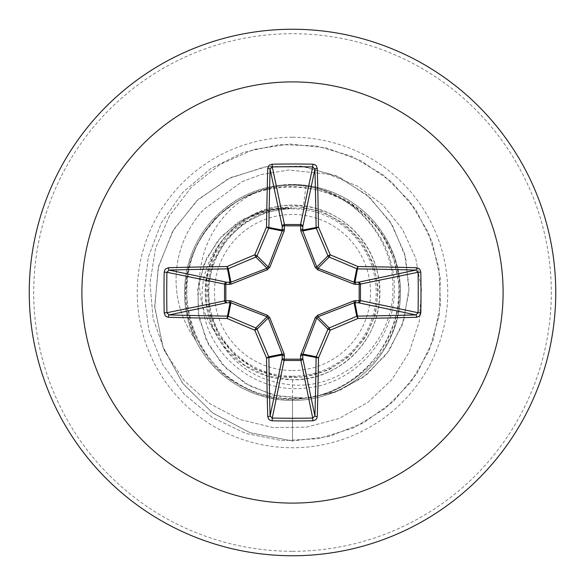 <?xml version="1.0" encoding="UTF-8"?>
<svg xmlns="http://www.w3.org/2000/svg" width="585" height="585" viewBox="0 0 585 585"><rect width="100%" height="100%" fill="white"/><g stroke="black" fill="none" stroke-linecap="round" stroke-linejoin="round"><path stroke-width="0.44" stroke-dasharray="2.92 2.19" d="M292.5 370.546A78.046 78.046 0 0 0 370.546 292.5A78.046 78.046 0 0 0 292.5 214.454A78.046 78.046 0 0 0 214.454 292.5A78.046 78.046 0 0 0 292.5 370.546M292.5 376.184A83.684 83.684 0 0 0 376.184 292.5A83.684 83.684 0 0 0 292.5 208.816A83.684 83.684 0 0 0 208.816 292.5A83.684 83.684 0 0 0 292.5 376.184M254.285 193.335C324.105 161.913 407.094 225.393 399.211 299.147C397.551 373.647 307.008 424.469 242.578 386.553C175.376 354.32 166.871 250.534 228.362 208.048C285.772 160.444 384.038 196.838 396.184 270.723C414.743 343.41 339.49 416.132 267.608 395.482C194.008 380.989 160.648 281.824 210.22 225.759C254.906 165.606 358.788 177.95 388.133 246.899C423.116 313.012 367.629 401.61 292.5 398.443C232.962 400.242 180.838 344.528 186.227 285.392C188.538 226.102 247.214 177.27 305.918 186.271C354.817 193.13 394.707 238.366 394.305 287.805C395.943 337.282 355.768 383.541 306.511 387.965C257.371 394.429 207.96 356.492 202.922 307.067C195.463 258.175 236.377 208.326 286.167 208.092C241.868 210.52 205.335 251.601 207.829 295.71C208.348 339.731 248.559 378.393 292.5 377.318C335.951 378.181 375.321 341.326 377.237 297.853C380.952 254.687 346.444 212.626 303.154 208.187L291.981 208.121L267.082 211.96L244.508 222.87L226.095 240.055L213.496 261.824L207.916 286.314L209.708 311.454L218.805 334.883L234.336 354.649L255.053 369.011L278.972 376.733L304.127 377.069L328.353 370.115L349.399 356.419L365.625 337.15L375.526 313.94L378.29 288.975L373.625 264.23L362.056 241.839L344.536 223.865L322.452 211.638L297.765 206.351L272.742 208.377L249.29 217.605L229.444 233.144L215.002 253.693L207.002 277.648L206.264 302.876L212.735 327.147L225.993 348.609L244.779 365.42L267.513 376.067L292.5 379.826C334.766 380.696 373.888 346.671 378.978 304.646C385.712 262.819 357.333 219.382 316.492 208.531C276.003 196.129 229.093 218.161 212.662 257.108C194.805 295.476 210.088 344.974 246.387 366.656C281.904 389.639 333.033 381.405 359.541 348.455C387.219 316.478 386.188 264.698 357.208 233.861C329.392 202.044 277.955 195.77 243.345 220.421C207.938 243.726 194.871 294.167 214.87 331.688C230.673 364.024 256.552 381.778 292.5 384.952C346.13 389.127 395.014 339.995 392.886 286.643C393.281 233.349 346.532 185.218 292.5 184.794L282.248 184.984A107.998 107.998 0 0 1 292.5 184.502A107.998 107.998 0 0 0 184.502 292.5A107.998 107.998 0 0 0 292.5 400.498A107.998 107.998 0 0 1 195.463 339.907L195.975 340.609C177.218 296.281 183.507 255.813 214.827 219.207C226.066 207.426 239.221 198.805 254.285 193.335C203.682 217.232 182.586 286.811 214.87 331.688M292.5 555.75A263.25 263.25 0 0 0 555.75 292.5A263.25 263.25 0 0 0 292.5 29.25A263.25 263.25 0 0 0 29.25 292.5A263.25 263.25 0 0 0 292.5 555.75A263.25 263.25 0 0 0 555.75 292.5A263.25 263.25 0 0 0 292.5 29.25M292.5 184.502A107.998 107.998 0 0 1 400.498 292.5A107.998 107.998 0 0 1 292.5 400.498A107.998 107.998 0 0 0 400.498 292.5A107.998 107.998 0 0 0 292.5 184.502A107.998 107.998 0 0 1 400.498 292.5A107.998 107.998 0 0 1 292.5 400.498M305.918 186.271L303.154 208.187M292.5 379.826L292.5 441.002L250.014 432.703L212.296 412.696L182.432 382.999L162.769 346.422L154.696 306.284L158.586 266.116L173.76 229.357L198.593 199.046L230.68 177.591L267.052 166.564L304.478 166.586L339.717 177.328L369.822 197.518L392.389 225.145L405.712 257.597L408.966 291.937L402.209 325.165L386.349 354.473L363.066 377.486L334.613 392.455L303.608 398.378L272.8 395.087L244.83 383.19L221.986 364.045L206.022 339.563L198.052 312.061L198.432 284.01L206.79 257.846L222.081 235.733L242.702 219.412L266.636 210.015L291.981 208.121M292.5 398.443L292.5 441.002L250.351 432.82L212.86 413.105L183.054 383.826L163.237 347.695L154.791 307.951L158.118 268.04L172.604 231.316L196.714 200.787L228.121 178.834L263.981 167.054L301.143 166.133L336.433 175.822L366.934 194.973L390.239 221.671L404.608 253.437L409.12 287.425L403.73 320.704L389.208 350.488L367.102 374.393L339.527 390.597L309.012 398.019L278.226 396.345L249.78 386.041L225.986 368.309L208.677 344.916L199.054 318.057L197.635 290.145L204.209 263.572L217.898 240.53L237.232 222.819L260.347 211.711L285.122 207.858L291.681 208.063M286.167 208.092L285.122 207.858M195.975 340.609A102.938 102.938 0 0 1 204.128 209.116L242.234 181.591L260.903 174.63L288.763 169.986L328.66 174.271L357.998 186.381L382.846 205.006L402.517 229.379L415.686 258.08L421.434 289.399L419.277 321.436L409.222 352.207L391.76 379.782L367.855 402.392L338.883 418.546L306.577 427.145L272.888 427.533L239.879 419.547L209.613 403.562L184.019 380.44L164.758 351.512L153.116 318.489L149.943 283.345L155.551 248.245L169.738 215.36L191.734 186.769L220.304 164.312L253.766 149.46L290.123 144.02L326.701 147.99L361.186 160.838L391.453 181.774L415.642 209.503L432.271 242.329L440.315 278.241L439.284 315.022L429.236 350.422L410.794 382.268L385.091 408.601L353.698 427.803L318.547 438.699L281.802 440.615L245.707 433.434L212.487 417.602L184.18 394.085L162.528 364.331L148.861 330.167L144.005 293.692L148.276 257.137L161.394 222.761L182.571 192.662L210.49 168.699L243.455 152.334L279.425 144.575L316.2 145.906L351.519 156.232L383.212 174.93L409.339 200.845L428.286 232.391L438.904 267.623L440.52 304.39L433.054 340.419L416.959 373.515L393.215 401.624L363.285 423.043L329.019 436.439L292.5 441.002L329.019 436.439L363.285 423.043L393.215 401.624L416.959 373.515L433.054 340.419L440.52 304.39L438.904 267.623L428.286 232.391L409.339 200.845L383.212 174.93L351.519 156.232L316.2 145.906L279.425 144.575L243.455 152.334L210.49 168.699L182.571 192.662L161.394 222.761L148.276 257.137L144.005 293.692L148.861 330.167L162.528 364.331L184.18 394.085L212.487 417.602L245.707 433.434L281.802 440.615L318.547 438.699L353.698 427.803L385.091 408.601L410.794 382.268L429.236 350.422L439.284 315.022L440.315 278.241L432.271 242.329L415.642 209.503L391.453 181.774L361.186 160.838L326.701 147.99L290.123 144.02L253.766 149.46L220.304 164.312L191.734 186.769L169.738 215.36L155.551 248.245L149.943 283.345L153.116 318.489L164.758 351.512L184.019 380.44L209.613 403.562L239.879 419.547L272.888 427.533L306.577 427.145L338.883 418.546L367.855 402.392L391.76 379.782L409.222 352.207L419.277 321.436L421.434 289.399L415.686 258.08L402.517 229.379L382.846 205.006L357.998 186.381L328.66 174.271L288.763 169.986L260.903 174.63L242.234 181.591L204.128 209.116A102.938 102.938 0 0 0 195.463 339.907C175.602 300.602 183.463 250.066 213.949 218.38C232.75 198.973 255.513 187.843 282.248 184.984M292.5 551.297A258.797 258.797 0 0 0 551.297 292.5A258.797 258.797 0 0 0 292.5 33.703A258.797 258.797 0 0 0 33.703 292.5A258.797 258.797 0 0 0 292.5 551.297M292.5 137.248A155.252 155.252 0 0 0 137.248 292.5A155.252 155.252 0 0 0 292.5 447.752A155.252 155.252 0 0 0 447.752 292.5A155.252 155.252 0 0 0 292.5 137.248M213.949 218.38L214.827 219.207"/><path stroke-width="0.88" d="M416.571 317.275A421.076 36.701 180 0 1 357.947 318.459A421.01 36.694 157.5 0 1 330.196 330.196A421.01 36.694 112.5 0 1 318.459 357.947A421.076 36.701 90 0 1 317.275 416.571L316.602 418.736L315.615 419.825L312.836 420.805A419.759 160.634 180 0 1 292.5 420.995A419.759 160.634 180 0 1 272.164 420.805L272.274 418.07A417.544 159.785 0 0 0 292.5 418.26A417.544 159.785 0 0 0 312.726 418.07L314.927 415.913A418.845 36.504 -90 0 0 316.105 357.603A2.23 2.216 -78.8 0 1 316.273 356.755A418.787 36.497 -67.5 0 0 327.944 329.15A2.23 2.216 -45 0 1 329.15 327.944A418.787 36.497 -22.5 0 0 356.755 316.273A2.23 2.216 -11.2 0 1 357.603 316.105A418.845 36.504 0 0 0 415.913 314.927L418.07 312.726A417.544 159.785 -90 0 0 418.07 272.274L415.913 270.073A418.845 36.504 180 0 0 357.603 268.895A2.23 2.216 -168.8 0 1 356.755 268.727A418.787 36.497 -157.5 0 0 329.15 257.056A2.23 2.216 -135 0 1 327.944 255.85A418.787 36.497 -112.5 0 0 316.273 228.245A2.23 2.216 -101.2 0 1 316.105 227.397A418.845 36.504 -90 0 0 314.927 169.087L312.726 166.93L312.836 164.195L315.074 164.809L316.222 165.752L317.275 168.429A2.23 0.651 178.5 0 0 314.927 169.087L302.781 226.592L302.789 230.929L316.77 267.031L317.969 268.23L354.071 282.211L358.408 282.219A2.23 2.055 -101.9 0 1 360.462 284.442L360.462 300.558L418.07 312.726L420.805 312.836L420.191 315.074L419.248 316.222L416.571 317.275A2.23 0.651 -91.5 0 0 415.913 314.927L358.408 302.781L354.071 302.789L317.969 316.77L316.77 317.969L302.672 354.927A2.23 0.76 -1.8 0 1 300.544 355.687L315.227 317.684L317.684 315.227L353.976 300.836L359.161 300.653A2.23 0.76 -88.2 0 1 358.408 302.781A2.23 2.055 -78.1 0 0 360.462 300.558L359.161 300.653L359.161 284.347L353.976 284.164L317.684 269.773L315.227 267.316L300.836 231.024L300.653 225.839A2.23 0.76 -178.2 0 1 302.781 226.592A2.23 2.055 -168.1 0 0 300.558 224.538L312.726 166.93A417.544 159.785 180 0 0 272.274 166.93L270.073 169.087A2.23 0.651 -178.5 0 0 267.725 168.429L268.398 166.264L269.385 165.175L272.164 164.195A419.759 160.634 0 0 1 292.5 164.005A419.759 160.634 0 0 1 312.836 164.195M300.836 353.976A2.23 0.68 -159.1 0 0 302.789 354.071L316.273 356.755L318.459 357.947L302.672 354.927L302.781 358.408A2.23 2.055 -11.9 0 1 300.558 360.462L284.442 360.462A2.23 2.055 11.9 0 1 282.219 358.408L282.211 354.071L268.23 317.969L267.031 316.77L230.929 302.789L226.592 302.781A2.23 2.055 78.1 0 1 224.538 300.558L224.538 284.442A2.23 2.055 101.9 0 1 226.592 282.219L230.929 282.211L267.031 268.23L268.23 267.031L282.211 230.929A2.23 0.68 -159.1 0 1 284.164 231.024L284.442 224.538L300.558 224.538L300.653 225.839L284.347 225.839A2.23 0.76 -1.8 0 0 282.219 226.592L270.073 169.087A418.845 36.504 90 0 0 268.895 227.397A2.23 2.216 101.2 0 1 268.727 228.245A418.787 36.497 112.5 0 0 257.056 255.85A2.23 2.216 135 0 1 255.85 257.056A418.787 36.497 157.5 0 0 228.245 268.727A2.23 2.216 168.8 0 1 227.397 268.895A418.845 36.504 180 0 0 169.087 270.073L166.93 272.274L164.195 272.164L164.809 269.926L165.752 268.778L168.429 267.725A421.076 36.701 0 0 1 227.053 266.541A421.01 36.694 -22.5 0 1 254.804 254.804A421.01 36.694 -67.5 0 1 266.541 227.053A421.076 36.701 -90 0 1 267.725 168.429M284.164 231.024L269.773 267.316L267.316 269.773L231.024 284.164L225.839 284.347L225.839 300.653L231.024 300.836L267.316 315.227L269.773 317.684L284.164 353.976L284.347 359.161L300.653 359.161L300.544 355.687M292.5 81.9A210.6 210.6 0 0 1 503.1 292.5A210.6 210.6 0 0 1 292.5 503.1A210.6 210.6 0 0 1 81.9 292.5A210.6 210.6 0 0 1 292.5 81.9M292.5 29.25A263.25 263.25 0 0 1 555.75 292.5A263.25 263.25 0 0 1 292.5 555.75A263.25 263.25 0 0 1 29.25 292.5A263.25 263.25 0 0 1 292.5 29.25A263.25 263.25 0 0 0 29.25 292.5A263.25 263.25 0 0 0 292.5 555.75M272.164 420.805L269.926 420.191L268.778 419.248L267.725 416.571A421.076 36.701 -90 0 1 266.541 357.947A421.01 36.694 -112.5 0 1 254.804 330.196A421.01 36.694 -157.5 0 1 227.053 318.459A421.076 36.701 180 0 1 168.429 317.275L166.264 316.602L165.175 315.615L164.195 312.836A419.759 160.634 -90 0 1 164.005 292.5A419.759 160.634 -90 0 1 164.195 272.164M416.571 267.725L418.736 268.398L419.825 269.385L420.805 272.164L418.07 272.274L359.161 284.347A2.23 0.76 88.2 0 0 358.408 282.219L415.913 270.073A2.23 0.651 91.5 0 0 416.571 267.725A421.076 36.701 0 0 0 357.947 266.541L356.755 268.727L354.071 282.211A2.23 0.68 110.9 0 1 353.976 284.164M168.429 267.725A2.23 0.651 -91.5 0 0 169.087 270.073L226.592 282.219A2.23 0.76 -88.2 0 0 225.839 284.347L166.93 272.274A417.544 159.785 90 0 0 166.74 292.5A417.544 159.785 90 0 0 166.93 312.726L169.087 314.927A2.23 0.651 91.5 0 0 168.429 317.275M164.195 312.836L166.93 312.726L225.839 300.653A2.23 0.76 88.2 0 0 226.592 302.781L169.087 314.927A418.845 36.504 0 0 0 227.397 316.105A2.23 2.216 11.2 0 1 228.245 316.273L227.053 318.459L230.073 302.672A2.23 0.76 88.2 0 1 229.313 300.544M231.024 300.836A2.23 0.68 110.9 0 0 230.929 302.789L228.245 316.273A418.787 36.497 22.5 0 0 255.85 327.944A2.23 2.216 45 0 1 257.056 329.15L254.804 330.196L255.85 327.944L267.031 316.77L267.316 315.227M269.773 317.684L268.23 317.969L257.056 329.15A418.787 36.497 67.5 0 0 268.727 356.755A2.23 2.216 78.8 0 1 268.895 357.603L266.541 357.947L268.727 356.755L282.211 354.071A2.23 0.68 159.1 0 0 284.164 353.976M284.456 355.687A2.23 0.76 -178.2 0 1 282.328 354.927L268.895 357.603A418.845 36.504 90 0 0 270.073 415.913L272.274 418.07L284.347 359.161A2.23 0.76 -178.2 0 1 282.219 358.408L270.073 415.913A2.23 0.651 178.5 0 1 267.725 416.571M284.456 229.313A2.23 0.76 -1.8 0 0 282.328 230.073L266.541 227.053L268.727 228.245L282.211 230.929L282.219 226.592A2.23 2.055 168.1 0 1 284.442 224.538L272.274 166.93L272.164 164.195M315.227 317.684L316.77 317.969L327.944 329.15L330.196 330.196L329.15 327.944L317.969 316.77L317.684 315.227M317.275 416.571A2.23 0.651 -178.5 0 1 314.927 415.913L302.781 358.408A2.23 0.76 -1.8 0 1 300.653 359.161L312.726 418.07L312.836 420.805M353.976 300.836A2.23 0.68 -110.9 0 1 354.071 302.789L356.755 316.273L357.947 318.459L354.927 302.672A2.23 0.76 -88.2 0 0 355.687 300.544M355.687 284.456A2.23 0.76 88.2 0 0 354.927 282.328L357.947 266.541A421.01 36.694 22.5 0 0 330.196 254.804L327.944 255.85L316.77 267.031L315.227 267.316M317.684 269.773L317.969 268.23L329.15 257.056L330.196 254.804A421.01 36.694 67.5 0 0 318.459 227.053L302.672 230.073A2.23 0.76 -178.2 0 0 300.544 229.313M300.836 231.024A2.23 0.68 159.1 0 1 302.789 230.929L316.273 228.245L318.459 227.053A421.076 36.701 90 0 0 317.275 168.429M231.024 284.164A2.23 0.68 -110.9 0 1 230.929 282.211L228.245 268.727L227.053 266.541L230.073 282.328A2.23 0.76 -88.2 0 0 229.313 284.456M269.773 267.316L268.23 267.031L257.056 255.85L254.804 254.804L255.85 257.056L267.031 268.23L267.316 269.773M420.805 272.164A419.759 160.634 90 0 1 420.805 312.836"/></g></svg>
